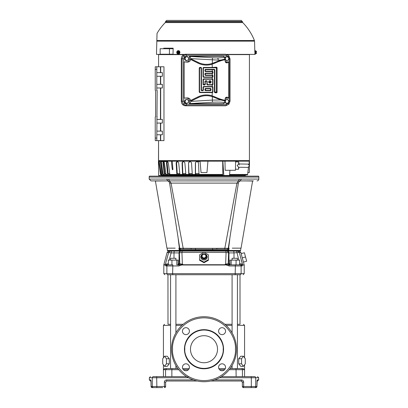 <?xml version="1.0" encoding="UTF-8"?>
<svg xmlns="http://www.w3.org/2000/svg" width="408" height="408" viewBox="0 0 408 408"><rect width="100%" height="100%" fill="white"/><g stroke="black" fill="none" stroke-linecap="round" stroke-linejoin="round"><path stroke-width="0.61" d="M236.492 349.223A32.492 32.492 0 0 1 204 381.715A32.492 32.492 0 0 1 171.508 349.223A32.492 32.492 0 0 1 204 316.725A32.492 32.492 0 0 1 236.492 349.223A32.492 32.492 0 0 0 204 316.725A32.492 32.492 0 0 0 171.508 349.223M223.553 349.605A19.553 19.553 0 0 1 203.806 368.776A19.553 19.553 0 0 1 184.447 348.835A19.553 19.553 0 0 1 204.194 329.664A19.553 19.553 0 0 1 223.553 349.605A19.553 19.553 0 0 0 204.194 329.664A19.553 19.553 0 0 0 184.447 348.835M184.809 349.223L184.814 348.845C184.166 343.194 190.148 330.133 204.189 330.031C218.224 330.409 223.946 343.582 223.191 349.223L223.186 349.595C223.834 355.251 217.852 368.312 203.811 368.409C189.776 368.036 184.054 354.858 184.809 349.223M225.548 331.158A3.483 3.483 0 0 1 222.064 334.637A3.483 3.483 0 0 1 218.581 331.158A3.483 3.483 0 0 1 222.064 327.675A3.483 3.483 0 0 1 225.548 331.158M225.548 367.287A3.483 3.483 0 0 1 222.064 370.765A3.483 3.483 0 0 1 218.581 367.287A3.483 3.483 0 0 1 222.064 363.803A3.483 3.483 0 0 1 225.548 367.287M189.419 367.287A3.483 3.483 0 0 1 185.936 370.765A3.483 3.483 0 0 1 182.453 367.287A3.483 3.483 0 0 1 185.936 363.803A3.483 3.483 0 0 1 189.419 367.287M189.419 331.158A3.483 3.483 0 0 1 185.936 334.637A3.483 3.483 0 0 1 182.453 331.158A3.483 3.483 0 0 1 185.936 327.675A3.483 3.483 0 0 1 189.419 331.158M217.525 349.223A13.525 13.525 0 0 1 204 362.743A13.525 13.525 0 0 1 190.475 349.223A13.525 13.525 0 0 1 204 335.697A13.525 13.525 0 0 1 217.525 349.223M240.006 324.294L237.425 324.294L240.006 324.294L240.006 274.727M232.091 324.294L224.844 324.294L232.091 324.294M252.736 180.897L240.557 180.923M256.999 180.897A1.826 1.826 0 0 0 258.83 179.071L258.83 177.062L149.17 177.062A1.826 1.826 0 0 1 149.415 176.149L258.585 176.149A1.826 1.826 0 0 1 258.83 177.062M258.83 179.071L241.398 179.071L240.134 180.897M247.503 180.897L253.353 180.897A2.56 2.56 0 0 0 252.598 181.014L243.826 180.897M246.968 180.897L243.586 180.897M233.243 248.156L240.924 248.156L240.572 250.456A0.729 0.729 0 0 1 239.853 251.078L236.594 251.078L238.813 260.105M236.069 260.105L231.178 260.105L231.178 264.858L236.069 264.858L236.069 260.105L239.649 260.105L239.649 264.858L241.148 264.858L235.161 264.858L235.375 265.955L229.118 265.955L228.944 264.858L235.161 264.858L228.944 264.858L225.196 264.297L225.634 264.047L226.073 252.435L225.823 251.078L236.594 251.078L233.753 251.078L233.993 252.904L239.323 252.435L242.357 264.022M237.935 251.078L238.894 251.078M166.877 264.858L165.347 264.297L168.677 252.435L170.427 251.078L169.106 251.078L170.065 251.078M240.572 250.456L167.428 250.456A0.729 0.729 0 0 0 168.147 251.078L169.106 251.078M242.377 386.504L243.647 386.504L243.474 387.6A1.097 1.097 0 0 1 242.377 386.504L242.301 381.715A1.097 1.097 0 0 1 242.326 381.786A1.097 1.097 0 0 0 242.296 381.699M151.383 387.279A1.097 1.097 0 0 0 152.159 387.6L153.377 387.6A1.097 1.081 -90 0 1 152.296 386.504L152.296 377.731L149.354 377.731L149.354 379.925L150.45 381.021L151.021 381.021L151.062 382.118L150.781 379.925L149.354 379.925M150.98 380.521L151.072 386.504A1.097 1.086 90 0 0 152.159 387.6L153.377 387.6M237.425 325.39L244.571 325.39L244.571 357.791M245.274 363.814L245.274 358.749L243.423 356.22L241.567 358.749L241.567 363.814L243.423 366.348L245.274 363.814L244.571 364.772L244.571 369.689L243.26 368.592L230.087 368.592L232.091 368.592L232.091 365.558M163.429 364.772L163.429 369.689L163.679 369.046M170.575 325.39L163.429 325.39L163.429 357.791M232.091 332.882L232.091 274.727L237.425 274.727L237.425 368.592L232.091 368.592M175.909 332.882L175.909 274.727L170.575 274.727L170.575 368.592L164.74 368.592L163.429 369.689L163.429 376.635L162.695 376.635M175.909 368.592L175.909 365.558M167.994 324.294L170.575 324.294L167.994 324.294L167.958 274.727L240.042 274.727C244.127 274.727 244.127 274.727 240.042 274.727A1.097 1.076 90 0 0 241.118 273.63L172.625 273.63L172.839 264.858L166.852 264.858L165.765 265.955L165.189 264.721L163.832 264.721L163.792 273.63L164.888 274.727M257.045 380.516L257.219 379.925L258.647 379.925L258.647 377.731L255.704 377.731A1.097 1.081 90 0 0 254.623 376.635C258.519 376.635 258.519 376.635 254.623 376.635L221.427 376.645M167.428 250.456L167.076 248.156L167.77 248.156M243.474 386.504L243.474 387.6L255.841 387.6A1.097 1.086 -90 0 0 256.928 386.504L257.05 380.465M204 253.888A3.193 3.086 180 0 1 207.193 256.974A3.193 3.086 180 0 1 204 260.054A3.193 3.086 180 0 1 200.807 256.974A3.193 3.086 180 0 1 204 253.888M208.386 259.692L204 262.14L199.614 259.692L199.614 254.801L204 252.353L208.386 254.801L208.386 260.294L204 262.726L199.614 260.294L199.614 255.403M204.265 254.23A2.56 2.474 180 0 1 206.555 256.816A2.56 2.474 180 0 1 204 259.156A2.56 2.474 180 0 1 201.445 256.816A2.56 2.474 180 0 1 203.735 254.23M170.575 260.105L170.575 258.279L175.909 258.279L175.909 260.105M232.091 260.105L232.091 258.279L237.425 258.279L237.425 260.105M241.398 179.071L149.17 179.071L149.17 177.062M205.826 255.102L205.826 257.137L204 258.157L202.174 257.137L202.174 255.102L204 254.082L205.826 255.102M204 258.157L204 258.728L202.174 257.708L202.174 257.137M205.826 257.137L205.826 257.708L204 258.728M231.178 260.105L229.862 260.105L230.051 264.858L229.281 264.858L230.046 264.858M177.638 264.858L178.138 264.812L178.138 260.105L168.351 260.105L168.351 264.858L167.958 264.858A1.097 1.076 90 0 0 166.882 265.955L166.882 273.63L163.792 273.63M171.931 260.105L171.931 264.858M177.949 264.858L179.041 263.762L179.811 263.762L178.719 264.858L176.822 264.858L176.822 260.105M165.623 382.118L165.623 386.504L165.623 382.118L166.719 381.021L197.319 381.021L166.719 381.021L166.556 379.925C165.24 380.047 164.506 380.776 164.353 382.118L165.623 382.118M229.862 264.812L232.948 264.858M225.196 264.297L224.941 265.001C225.502 264.746 226.894 265.062 229.118 265.955L228.944 264.858L229.281 264.858L228.189 263.762L228.959 263.762L230.051 264.858L231.178 264.858M240.042 264.858L241.148 264.858L240.042 264.858A1.097 1.076 90 0 1 241.118 265.955L235.375 265.955L235.161 274.727M242.25 257.851L243.443 262.074L246.672 261.207L244.402 252.736L241.169 253.603L242.25 257.851L245.54 256.974M165.362 264.267L168.178 263.762L168.035 264.858L168.351 264.858M241.669 381.092L241.281 381.021L242.377 382.118L241.281 381.021L210.681 381.021L241.281 381.021L241.444 379.925L214.639 379.925M157.58 387.6L152.159 387.6L151.062 386.504L151.062 382.118L151.072 386.504L165.623 386.504A1.097 1.097 0 0 1 164.526 387.6L164.353 382.118M150.955 380.516L150.781 379.925M188.409 377.731L156.677 377.731L156.881 387.6L162.695 387.6M256.953 381.47L256.979 381.021L257.504 381.021M257.219 379.925L256.938 386.504L255.841 387.6L256.938 386.504L255.704 386.504A1.097 1.081 90 0 1 254.623 387.6L255.841 387.6M224.941 265.001L183.059 265.001C182.279 264.828 180.887 265.144 178.882 265.955L179.056 264.858L179.79 264.767M243.459 262.069L244.208 265.001L242.837 265.001L242.235 265.955L241.174 264.858M165.765 265.945L165.832 265.577M242.837 265.001L242.811 264.721C244.621 264.721 244.621 264.721 242.811 264.721L242.801 264.68M242.811 264.721L242.653 264.297L241.148 264.858M242.296 258.019L242.464 258.596M239.965 264.858L239.822 263.762L242.525 264.047M225.634 264.047L228.189 263.762L228.587 252.904L226.073 252.435L204.163 252.435M183.059 265.001L182.804 264.297L179.056 264.858M208.386 255.403L208.386 260.294M199.614 259.692L199.614 260.294M204 262.726L204 262.14M203.837 252.435L181.927 252.435L179.413 252.904L179.811 263.762L182.804 264.297M178.882 265.955L165.765 265.955L166.852 264.858M165.347 264.297L165.189 264.721L165.347 264.297M242.123 262.589L241.485 260.273M240.139 255.382L239.761 254.011M239.44 252.858L239.323 252.435L240.878 252.435L241.189 253.597M226.736 251.078L182.177 251.078L181.927 252.435L182.366 264.047M169.187 260.105L171.171 252.904L167.122 252.435L163.832 264.721M168.565 252.843L168.239 254.016M167.867 255.367L166.5 260.319M225.823 251.078L233.753 251.078M195.779 251.078L181.229 251.078C180.132 251.195 179.53 251.802 179.413 252.904L179.041 252.904L179.041 263.762L178.138 263.762M170.427 251.078L180.851 251.078A1.826 1.81 90 0 0 179.041 252.904L174.007 252.904L174.007 258.279M228.914 251.078L212.221 251.078M178.22 251.078L171.406 251.078L171.171 252.904L174.007 252.904L174.247 251.078M229.102 248.156L228.796 250.186L179.204 250.186L180.627 249.298L179.749 248.421L178.255 239.292L179.377 248.156C162.955 248.156 162.955 248.156 179.377 248.156L178.898 248.156L179.204 250.186L179.749 248.421L178.255 239.292M166.127 180.897L155.402 181.014L166.949 248.156L167.611 248.156M167.912 248.156L168.509 248.156M175.18 248.156L167.076 248.156M229.745 239.292L228.251 248.421L228.796 250.186L227.373 249.298L228.266 248.324L227.373 249.298M240.924 248.156L232.285 248.156M236.502 248.156L236.869 248.156M239.562 248.156L240.144 248.156M240.389 248.156L241.052 248.156L252.598 181.014M228.623 248.156C245.045 248.156 245.045 248.156 228.623 248.156L229.76 239.562M243.622 180.897L250.854 180.897M228.266 248.324L224.834 248.263L224.681 249.252L227.185 249.252L228.266 248.324L238.389 183.065C238.706 181.733 239.552 181.009 240.919 180.897L241.194 180.897M157.228 180.979L164.439 180.897M165.561 180.897L164.358 180.897M164.22 180.897L161.135 180.897M160.313 180.897L164.383 180.897M166.602 179.071L167.846 180.897L169.57 180.912L167.851 180.897C145.574 180.897 145.574 180.897 167.846 180.897L167.081 180.897C168.448 181.009 169.294 181.733 169.611 183.065L179.749 248.421M179.734 248.339L183.166 248.263L183.32 249.252L212.609 249.364L212.466 250.186M212.558 248.584L212.609 249.364L216.786 249.252L216.877 248.334L191.123 248.334L191.214 249.252L180.815 249.252L179.734 248.324M176.695 228.745L169.611 183.065L171.044 183.105L169.57 180.912L240.919 180.897M171.018 192.122L177.791 235.809M216.877 248.334L224.834 248.263L236.956 183.105L238.389 183.065L233.845 212.349M236.982 192.122L230.209 235.809M244.178 180.897L247.156 180.897M247.467 180.897L250.068 180.897M250.339 180.897L252.516 180.897M151.812 180.897L152.077 180.897M152.383 180.897L153.311 180.897M153.525 180.897L155.285 180.897M155.576 180.897L157.835 180.897M158.192 180.897L160.497 180.897M160.91 180.897L163.98 180.897M216.786 249.252L224.681 249.252L216.786 249.252M195.442 248.584L195.534 250.186M180.815 249.252L183.32 249.252M229.75 238.782L228.296 248.156M191.123 248.334L183.166 248.263L171.044 183.105L236.956 183.105L239.506 179.087M242.377 382.118L243.647 382.118C243.484 380.766 242.75 380.032 241.444 379.925M186.573 376.645L153.377 376.635C149.481 376.635 149.481 376.635 153.377 376.635L157.58 376.635M167.958 274.727C163.873 274.727 163.873 274.727 167.958 274.727A1.097 1.076 90 0 1 166.882 273.63L172.625 273.63L172.839 274.727M251.119 387.6L251.323 386.504L255.704 386.504L255.704 377.731L251.323 377.731L251.119 376.635L237.206 376.635M153.377 376.635A1.097 1.081 -90 0 0 152.296 377.731L156.677 377.731L156.881 376.635L183.661 376.645M185.288 376.645L186.303 376.645M187.91 376.645L188.715 376.645M183.156 324.294L175.909 324.294L183.156 324.294M164.577 366.348L162.726 363.814L162.726 358.749L164.577 356.22L166.433 358.749L166.433 363.814L164.577 366.348L167.229 366.348L169.3 363.814L166.433 363.814M177.914 368.592L164.74 368.592L166.643 368.592L165.556 369.689L163.429 369.689M164.577 356.22L167.229 356.22L169.3 358.749L169.3 363.814M169.3 358.749L166.433 358.749M225.292 368.592L218.836 368.592L225.292 368.592M189.164 368.592L182.708 368.592M237.425 368.592L243.26 368.592M243.423 356.22L240.771 356.22L238.7 358.749L241.567 358.749M243.423 366.348L240.771 366.348L238.7 363.814L241.567 363.814M238.7 363.814L238.7 358.749M232.417 251.078L225.813 251.078M224.63 251.078L183.371 251.078L224.63 251.078M178.622 251.078L174.211 251.078L178.622 251.078M229.597 174.451L247.641 174.451A0.551 0.551 0 0 1 247.095 174.925L245.366 174.925L245.305 175.654L162.68 175.471M158.493 161.16L158.564 140.617L158.564 160.614L249.451 160.614L249.456 165.113M193.025 174.925L193.193 175.287L195.743 175.287L195.672 174.925L192.489 174.925L192.311 174.451L195.33 174.451L195.371 162.721L196.498 161.583L197.283 161.583L198.466 162.721L199.028 174.451L222.829 174.451L222.707 161.16L158.426 161.16L158.676 175.471L162.812 175.471L162.766 174.925L161.032 174.925L160.492 174.451L158.722 161.16M249.523 161.16L235.595 161.16L235.436 170.299L225.16 170.299L224.976 161.16L235.595 161.16M171.37 161.16L172.089 167.902C172.324 169.759 172.594 170.253 172.9 169.391L172.278 161.16M249.431 166.464L249.324 172.548L247.809 172.548L248.513 167.305M163.011 173.721L162.588 173.721L163.103 174.191L162.588 173.721L161.196 162.721L160.471 162.721L160.655 161.583L161.441 162.721L163.113 174.451L164.302 174.451L162.96 162.721L163.328 161.583L161.471 161.583M165.903 173.721L164.898 173.721L165.378 174.191L164.898 173.721L163.639 162.721L162.96 162.721M207.942 161.16L206.948 172.548L201.052 172.548L200.058 161.16M192.29 174.191L189.123 174.191L188.965 173.721L188.527 162.721L189.577 161.583L190.332 161.583L191.505 162.721L192.311 174.451M189.817 161.583L188.761 162.721M186.92 174.925L187.165 175.287L189.587 175.287L189.434 174.925L186.135 174.925L185.875 174.451L188.746 174.451L188.527 162.721M185.854 174.191L183.09 174.191L182.855 173.721L182.401 162.721L182.055 162.721L183.014 161.583L183.722 161.583L184.85 162.721L185.875 174.451M183.36 161.583L182.401 162.721M181.234 174.925L181.55 175.287L183.784 175.287L183.559 174.925L180.219 174.925L179.887 174.451L182.539 174.451L182.055 162.721M168.035 174.925L168.499 175.287L169.871 175.287L169.458 174.925L166.495 174.925L166.005 174.451L167.627 174.451L166.464 162.721L166.999 161.583L163.69 161.583L164.383 162.721L166.005 174.451M164.006 161.583L163.639 162.721M165.969 174.191L165.378 174.191M165.281 174.925L165.776 175.287L166.78 175.287L166.321 174.925L163.634 174.925L163.113 174.451M160.9 161.583L161.379 161.583L161.196 162.721M163.481 174.925L163.99 175.287L164.602 175.287L164.113 174.925L161.772 174.925L161.231 174.451L161.956 174.451L160.471 162.721M249.334 161.16L248.9 164.424M159.803 161.583L159.176 161.583L161.231 174.451M169.733 173.721L168.173 173.721L168.606 174.191L168.173 173.721L167.081 162.721L166.464 162.721M164.602 175.287L164.959 175.287L164.827 174.925M166.78 175.287L167.112 175.287L166.989 174.925M169.871 175.287L170.172 175.287L170.059 174.854M183.784 175.287L183.886 174.191M189.587 175.287L189.664 174.191M195.743 175.287L195.799 174.191M196.62 161.583L195.371 162.721M199.017 174.191L195.524 174.191L195.493 162.721M195.33 174.451L195.401 174.925M188.746 174.451L188.904 174.925M182.539 174.451L182.774 174.925M176.858 174.451L177.169 174.925L170.274 174.925L169.83 174.451L176.858 174.451L176.129 162.721L176.965 161.583L177.608 161.583L178.663 162.721L179.887 174.451M167.683 161.583L166.999 161.583M167.617 161.583L167.081 162.721M167.627 174.451L168.06 174.925M163.69 161.583L163.328 161.583M164.302 174.451L164.781 174.925M161.956 174.451L162.471 174.925M159.176 161.583L160.645 174.451L161.032 174.925M222.707 161.16L224.976 161.16M222.855 161.16L223.814 175.471L229.51 175.471L229.949 170.299M247.095 174.925L229.556 174.925M179.811 173.721L177.261 173.721L177.572 174.191L177.261 173.721L176.577 162.721L176.129 162.721M171.722 175.471L164.169 175.471L163.634 174.971M169.794 174.191L168.606 174.191M167.469 161.583L168.305 162.721L169.83 174.451M177.414 161.583L176.577 162.721M179.862 174.191L177.572 174.191M199.42 175.471L178.939 175.471L178.602 174.191M222.829 174.451L222.595 174.925L199.13 174.925L199.028 174.451M223.814 175.471L221.743 175.471L221.728 174.925M178.209 175.654L178.184 174.925L177.169 174.925M162.95 175.654L162.889 174.925L161.18 174.925M199.4 174.925L199.425 175.654M171.676 174.925L171.737 175.654M199.262 161.583L196.498 161.583M157.131 90.53L156.794 90.617L157.156 90.515L156.794 140.617L155.239 140.617L155.239 138.062L156.794 138.062M157.156 116.785L156.794 116.785M155.239 69.345L155.239 66.784L156.794 66.784L156.794 69.345L155.239 69.345L155.239 90.25A0.367 0.367 0 0 0 155.606 90.617L155.606 116.785A0.367 0.367 0 0 0 155.239 117.152L155.239 138.062M155.239 87.021L155.239 90.25A0.367 0.367 0 0 0 155.606 90.617L155.606 116.785L155.606 90.617M156.794 72.634L162.379 72.634L162.379 76.286L156.794 76.286M156.794 84.329L162.379 84.329L162.379 87.985L156.794 87.985M156.794 119.416L162.379 119.416L162.379 123.073L156.794 123.073M156.794 131.116L162.379 131.116L162.379 134.773L156.794 134.773M156.794 69.345L156.794 90.617M156.794 66.784L160.681 66.784L160.681 72.634M156.794 140.617L163.97 140.617L163.97 66.784L160.681 66.784M155.239 73.093L155.239 83.247M256.448 53.407L256.484 52.826L256.3 53.545L255.464 53.565M255.464 51.199L255.464 52.382L255.464 50.648L255.102 50.648L255.102 54.121L255.464 54.121L255.464 52.382M256.484 52.826L255.796 52.657L255.796 52.107L256.484 51.923M256.484 53.076L256.484 53.54L256.484 53.076M256.484 51.938L256.3 51.224L256.484 51.938L256.3 51.224L255.484 51.224M256.484 51.688L256.484 51.224L256.484 51.688M255.796 52.382L255.484 52.382L255.484 53.545M186.43 103.479L188.292 102.755L188.522 101.714A1.826 1.719 -90 0 1 185.217 102.026A1.826 1.719 -90 0 1 187.935 100.001A1.826 1.719 -90 0 1 188.522 101.714L188.639 100.679L187.119 99.323L184.875 100.042L184.528 102.122L186.048 103.479L186.43 103.479L184.911 102.122L185.252 100.042M184.911 102.122L184.528 102.122M187.119 99.323L184.875 100.042M235.579 161.894L238.69 161.945L238.654 163.97L237.14 165.577L238.644 167.244L247.916 167.407L249.589 165.791L247.972 164.118L242.857 164.031L247.972 164.118M238.593 167.234L238.563 169.254L235.452 169.203M239.052 163.965L238.69 161.945M239.119 164.618L239.241 164.98M238.7 163.955L242.857 164.031L238.654 163.97M186.43 60.71L188.292 59.991L188.522 58.951A1.826 1.719 -90 0 1 185.217 59.257A1.826 1.719 -90 0 1 187.935 57.232A1.826 1.719 -90 0 1 188.522 58.951L188.639 57.91L187.119 56.554L184.875 57.278L184.528 59.354L186.048 60.71L186.43 60.71L184.911 59.354L185.252 57.278M184.911 59.354L184.528 59.354M187.119 56.554L184.875 57.278M225.44 57.278L225.099 59.354L226.613 60.71L228.48 59.991L228.709 58.951A1.826 1.719 -90 0 1 225.4 59.257A1.826 1.719 -90 0 1 228.118 57.232A1.826 1.719 -90 0 1 228.709 58.951L228.822 57.91L227.302 56.554L225.058 57.278L224.915 58.135M226.613 60.71L224.92 59.537M227.302 56.554L225.058 57.278M158.564 54.611L183.743 54.611L158.564 54.611L158.564 66.784L158.564 54.392M227.353 54.611L249.436 54.611L227.353 54.611M181.305 101.25L181.331 58.783L181.305 101.25M179.449 52.382L178.857 51.199L179.449 52.382L178.857 53.565L177.664 53.545M178.694 52.826L176.822 52.826L178.872 52.657L178.429 53.545L178.857 53.565M177.664 51.224L178.857 51.199M178.679 51.923L176.827 52.107L178.679 51.923A1.158 1.005 90 0 0 176.837 51.923M178.429 53.545L177.256 53.545L176.822 52.826M176.822 51.938L177.271 51.224L178.429 51.224L178.694 51.938M179.26 52.382L179.122 52.107L177.077 52.107L176.939 52.382L177.077 52.657L179.418 52.382L178.837 53.545M178.429 51.224L178.837 51.224M178.357 50.648A1.734 1.505 90 0 1 178.449 54.121A1.734 1.505 90 0 1 178.357 54.116M176.807 51.964A1.734 1.505 90 0 1 179.77 52.382A1.734 1.505 90 0 1 176.807 52.8M176.791 52.698A1.734 1.505 90 0 1 176.791 52.066M163.71 48.725L163.715 48.18L173.155 48.18L173.018 54.392L163.618 54.213M156.83 41.142L156.845 40.509L254.424 40.509L254.551 41.142L156.83 41.142L156.483 54.392L163.618 54.392M173.155 48.18L166.622 48.18L166.622 48.725M173.023 54.213L160.16 54.213L160.16 48.725L169.442 48.725L169.442 54.213M173.145 48.725L169.442 48.725M156.845 40.509L157.034 33.4A54.279 54.279 0 0 1 165.271 22.578L242.729 22.578L242.418 21.838L165.582 21.838L165.271 22.578M254.424 40.509A54.279 54.279 0 0 0 242.729 22.578M173.018 54.392L184.334 54.392M226.761 54.392L254.898 54.392L254.867 53.259M242.408 21.466L165.592 21.466L166.688 20.4L241.312 20.4L242.418 21.838M204 20.4L204.275 20.4M225.44 100.042L225.099 102.122L226.613 103.479L228.48 102.755L228.709 101.714A1.826 1.719 -90 0 1 225.4 102.026A1.826 1.719 -90 0 1 228.118 100.001A1.826 1.719 -90 0 1 228.709 101.714L228.822 100.679L227.302 99.323L225.058 100.042L224.951 100.694M226.613 103.479L224.828 102.219M227.302 99.323L225.058 100.042M186.517 104.259A1.28 0.439 90 0 1 186.155 105.519L183.32 104.249L182.096 101.199L183.641 101.199L184.477 103.372L186.517 104.259L226.328 104.259L228.368 103.372L229.204 101.199L229.204 58.834L230.046 58.834L230.046 101.199L228.863 104.249L225.706 105.784L185.39 105.784C182.932 105.524 181.58 104.081 181.331 101.465L181.331 58.568C181.58 55.952 182.932 54.509 185.39 54.249L225.706 54.249L228.863 55.784L230.025 58.834L228.771 55.692M185.39 54.249L186.155 54.514A1.28 0.439 90 0 1 186.517 55.774L184.477 56.661A1.28 0.311 -136.8 0 0 183.32 55.784L186.155 54.514L225.966 54.514A1.28 0.439 90 0 1 226.328 55.774L186.517 55.774M229.204 101.199L230.046 101.199L228.863 104.244L225.966 105.519L186.155 105.519L185.39 105.784M226.328 104.259A1.28 0.439 90 0 1 225.966 105.519L225.706 105.784M181.331 101.465L182.096 101.199L182.096 58.834L183.641 58.834L183.641 101.199M190.852 58.88L189.904 56.426L189.419 56.258L223.426 56.258L224.645 57.477L224.91 59.803C222.227 60.195 218.841 61.328 214.746 63.204L212.303 64.178A19.181 19.181 0 0 1 198.013 63.158L190.541 59.43L190.852 58.88L198.324 62.526A18.472 18.472 0 0 0 212.084 63.505L214.542 62.572L214.746 63.204M212.084 63.505L212.303 67.437L203.546 67.437L203.888 67.779L203.388 68.274L203.388 76.485L203.888 76.984L212.094 76.984L212.594 76.485L212.094 75.414L205.454 75.414L204.959 74.919L204.959 73.659L205.454 73.165L212.094 73.165L212.594 72.67L212.094 71.599L205.454 71.599L204.959 71.099L204.959 69.844L205.454 69.345L214.343 69.345L214.843 69.844L214.843 91.754L215.914 92.254L216.408 91.754L216.408 68.274L215.914 67.779L203.888 67.779M214.746 96.829C218.841 98.705 222.227 99.838 224.91 100.23L224.645 102.556L223.426 103.775L189.419 103.775L189.904 103.607L190.959 101.378L190.536 100.521L198.013 96.874A19.181 19.181 0 0 1 212.303 95.855L214.746 96.829L214.542 97.461L212.084 96.528A18.472 18.472 0 0 0 198.324 97.507L190.852 101.153M200.068 92.254L212.094 92.254L212.594 91.754L212.594 87.363L212.094 86.868L203.888 86.868L203.388 87.363L203.388 90.188L202.893 90.683L201.634 90.683L201.139 90.188L201.139 68.274L200.644 67.779L199.573 68.274L199.573 91.754L200.068 92.254L199.726 92.596L212.303 92.596L212.084 96.528M225.048 59.073L220.84 60.063L218.178 60.103L190.959 58.655M190.959 101.378L212.303 100.088L220.84 99.97L225.048 100.96M189.419 103.775L189.419 100.99C189.256 99.246 188.353 98.287 186.716 98.109L184.095 98.109L187.267 97.92C189.205 97.966 190.296 98.833 190.536 100.521M225.129 61.725L228.75 61.924L228.75 98.109L225.129 98.308M224.91 100.23L225.644 97.512L227.169 97.073L226.129 98.109M226.129 61.924L227.169 62.96L225.644 62.521L224.91 59.803M190.536 59.512C190.296 61.2 189.205 62.067 187.267 62.113L184.095 61.924L186.716 61.924C188.353 61.746 189.256 60.787 189.419 59.043L189.419 56.258M181.331 58.568L182.096 58.834L183.32 55.784M225.706 54.249L228.863 55.784A1.28 0.311 -43.2 0 1 228.368 56.661L226.328 55.774M215.914 67.779L216.51 67.182L217.082 67.606L216.408 68.274M212.094 71.599L212.435 71.257L212.94 71.747L212.594 72.094M212.594 72.67L212.94 73.017L212.435 73.506L212.094 73.165M212.094 75.414L212.435 75.072L212.94 75.567L212.594 75.913M212.594 76.485L212.94 76.832L212.435 77.321L212.094 76.984M212.094 79.234L212.435 78.892L212.94 79.382L212.594 79.728L212.094 79.234L203.888 79.234L203.388 79.728L203.388 84.119L203.888 84.619L204.959 84.119L204.959 81.299L205.454 80.799L206.708 80.799L207.208 81.299L207.208 84.119L207.703 84.619L212.094 84.619L212.594 84.119L212.594 79.728M212.594 84.119L212.94 84.466L212.435 84.961L212.094 84.619M212.094 86.868L212.435 86.527L212.94 87.016L212.594 87.363M212.594 91.754L212.94 92.101L212.435 92.596L212.094 92.254M216.408 91.754L217.082 92.427L216.51 92.851L215.914 92.254M214.843 69.844L214.435 70.247L213.965 69.727L214.343 69.345M215.337 92.254L214.904 92.692L214.435 92.162L214.843 91.754M210.186 88.776L210.528 88.434L211.023 88.934L210.681 89.276L210.186 88.776L205.795 88.776L205.295 89.847L205.795 90.347L210.186 90.347L210.681 89.276M210.186 81.141L210.528 80.799L211.023 81.299L210.681 81.636L209.61 81.141L209.115 81.636L209.61 82.707L210.681 82.212L210.681 81.636M207.208 81.299L206.866 81.636L206.366 81.141L206.708 80.799M210.681 89.847L211.023 90.188L210.528 90.683L210.186 90.347M205.795 90.347L205.454 90.683L204.959 90.188L205.295 89.847M202.893 90.683L202.552 90.347L203.046 89.847L203.388 90.188M201.139 90.188L201.481 89.847L201.975 90.347L201.634 90.683M203.388 87.363L203.046 87.021L203.546 86.527L203.888 86.868M203.388 79.728L203.046 79.387L203.546 78.892L203.888 79.234M204.959 74.919L205.295 74.577L205.795 75.072L205.454 75.414M204.959 71.099L205.295 70.757L205.795 71.257L205.454 71.599M203.388 68.274L203.046 67.937L203.546 67.437M205.454 73.165L205.795 73.506L205.295 74.001L204.959 73.659M205.454 69.345L205.795 69.686L205.295 70.186L204.959 69.844M209.115 81.636L208.774 81.299L209.273 80.799L209.61 81.141M205.454 80.799L205.795 81.141L205.295 81.636L204.959 81.299M204.959 84.119L205.295 84.461L204.801 84.961L204.459 84.619M203.888 84.619L203.546 84.961L203.046 84.461L203.388 84.119M205.295 89.276L204.959 88.934L205.454 88.434L205.795 88.776M210.681 82.212L211.023 82.554L210.528 83.048L210.186 82.707M209.61 82.707L209.273 83.048L208.774 82.554L209.115 82.212M199.726 92.596L199.231 92.096L199.573 91.754M199.573 68.274L199.231 67.937L199.726 67.437L200.068 67.779M200.644 67.779L200.981 67.437L201.481 67.937L201.139 68.274M203.888 76.984L203.546 77.321L203.046 76.826L203.388 76.485M207.703 84.619L207.361 84.961L206.866 84.461L207.208 84.119M212.94 73.017L212.94 71.747M214.435 70.247L214.435 92.162M212.435 71.257L205.795 71.257M205.795 69.686L213.965 69.727M205.295 70.757L205.295 70.186M212.435 75.072L205.795 75.072M205.795 73.506L212.435 73.506M205.295 74.577L205.295 74.001M212.94 76.832L212.94 75.567M203.546 77.321L212.435 77.321M203.046 67.937L203.046 76.826M216.51 67.182L212.303 67.437M217.082 92.427L217.082 67.606M214.904 92.692L216.51 92.851M211.023 90.188L211.023 88.934M205.454 90.683L210.528 90.683M204.959 88.934L204.959 90.188M210.528 88.434L205.454 88.434M203.046 87.021L203.046 89.847M199.231 67.937L199.231 92.096M200.981 67.437L199.726 67.437M201.481 89.847L201.481 67.937M202.552 90.347L201.975 90.347M212.435 86.527L203.546 86.527M212.94 92.101L212.94 87.016M211.023 82.554L211.023 81.299M209.273 83.048L210.528 83.048M208.774 81.299L208.774 82.554M210.528 80.799L209.273 80.799M205.295 84.461L205.295 81.636M206.866 81.636L206.866 84.461M205.795 81.141L206.366 81.141M203.546 84.961L204.801 84.961M207.361 84.961L212.435 84.961M203.046 79.387L203.046 84.461M212.435 78.892L203.546 78.892M212.94 84.466L212.94 79.382M227.169 62.96L228.75 61.924M228.75 98.109L227.169 97.073M190.959 101.153L198.344 97.553A18.421 18.421 0 0 1 212.303 96.65L220.84 99.97M220.84 60.063L212.303 63.383A18.421 18.421 0 0 1 198.344 62.48L198.013 63.158M184.095 61.924L184.095 98.109M190.959 58.88L198.344 62.48M235.396 349.223C236.66 358.403 227.241 380.19 204 380.618C180.759 380.19 171.34 358.403 172.604 349.223C171.34 340.037 180.759 318.25 204 317.822C227.241 318.25 236.66 340.037 235.396 349.223M232.091 325.39L226.088 325.39M171.87 376.64L171.87 369.689L165.556 369.689L165.556 376.635M165.164 265.001L163.792 265.001M242.235 265.955L241.118 265.955L241.118 273.63L244.208 273.63L243.112 274.727M239.649 263.762L239.649 263.135M226.772 251.078C227.868 251.195 228.47 251.802 228.587 252.904L228.959 252.904L228.959 263.762L229.862 263.762M224.869 264.721L183.131 264.721M168.351 263.135L168.351 263.762M233.993 258.279L233.993 252.904L228.959 252.904L227.149 251.078A1.826 1.81 -90 0 1 228.817 252.195M228.827 252.221A1.826 1.81 -90 0 1 228.959 252.894M240.878 252.435L239.114 251.078L237.573 251.078L239.323 252.435M229.627 239.552L228.251 248.421M169.57 180.912L168.494 179.087M243.647 382.118L243.647 386.504L251.323 386.504L251.323 377.731L219.591 377.731M193.361 379.925L166.556 379.925M242.444 376.635L242.444 369.689L229.235 369.689M236.13 376.64L236.028 368.638M188.455 369.689L183.416 369.689M178.765 369.689L171.87 369.689L172.013 368.592M224.584 369.689L219.545 369.689M244.571 376.635L244.571 369.689L242.444 369.689A1.097 1.086 -90 0 0 241.358 368.592M181.912 325.39L175.909 325.39M188.965 173.721L192.26 173.721M182.855 173.721L185.813 173.721M164.832 174.971L165.301 174.971M166.994 174.971L168.055 174.971M183.901 174.971L186.93 174.971M189.669 174.971L193.03 174.971M159.543 162.721L159.054 162.721M170.07 174.971L171.681 174.971M178.627 174.971L181.249 174.971M195.789 174.971L199.4 174.971M195.452 173.721L198.997 173.721M160.446 134.773L160.446 140.617M160.681 134.773L160.681 140.617M160.681 76.286L160.681 84.329M160.681 87.985L160.681 119.416M160.681 123.073L160.681 131.116M160.446 123.073L160.446 131.116M160.446 87.985L160.446 119.416M160.446 76.286L160.446 84.329M160.446 66.784L160.446 72.634M178.679 52.841A1.158 1.005 90 0 1 176.837 52.841M229.204 58.834L228.368 56.661M228.368 103.372A1.28 0.311 43.2 0 1 228.863 104.244A1.28 0.311 43.2 0 1 228.863 104.249L228.771 104.341M184.477 103.372A1.28 0.311 136.8 0 1 183.32 104.249M214.516 62.516L214.542 62.572C218.714 60.741 222.197 59.614 224.997 59.191M224.997 100.842C222.197 100.419 218.714 99.292 214.542 97.461L214.516 97.517M198.013 96.874L198.344 97.553M218.178 60.103A2.193 0.75 -90 0 0 217.556 57.941L224.645 57.477M189.904 56.426L212.43 57.783L212.303 63.383M212.303 96.65L212.43 102.25L189.904 103.607M224.645 102.556C221.585 102.066 217.515 101.964 212.43 102.25M190.541 100.597L189.419 100.99M186.716 98.109L187.267 97.92M187.267 62.113L186.716 61.924M189.419 59.043L190.541 59.43M212.43 57.783L217.556 57.941M184.477 56.661L183.641 58.834M212.303 69.686L212.303 71.257M212.303 73.506L212.303 75.072M212.303 77.321L212.303 78.892M212.303 84.961L212.303 86.527M244.571 325.39L243.474 324.294M258.647 379.925L257.55 381.021L256.979 381.021M165.347 264.292L165.199 264.68M167.122 252.435L168.886 251.078M155.402 181.014L154.647 180.897M149.17 179.071L151.001 180.897M244.208 265.001L244.208 273.63M149.354 377.731L150.45 376.635M258.647 377.731L257.55 376.635M163.429 325.39L164.526 324.294M243.459 175.654L243.459 176.149M164.541 175.654L164.541 176.149M247.641 174.451L247.906 172.548M254.806 51.515L255.102 51.219M254.806 53.254L255.102 53.545M238.996 167.255L238.563 169.254M249.436 160.614L249.436 54.392M254.551 41.142L254.847 52.382M165.592 21.466L165.582 21.838"/></g></svg>

